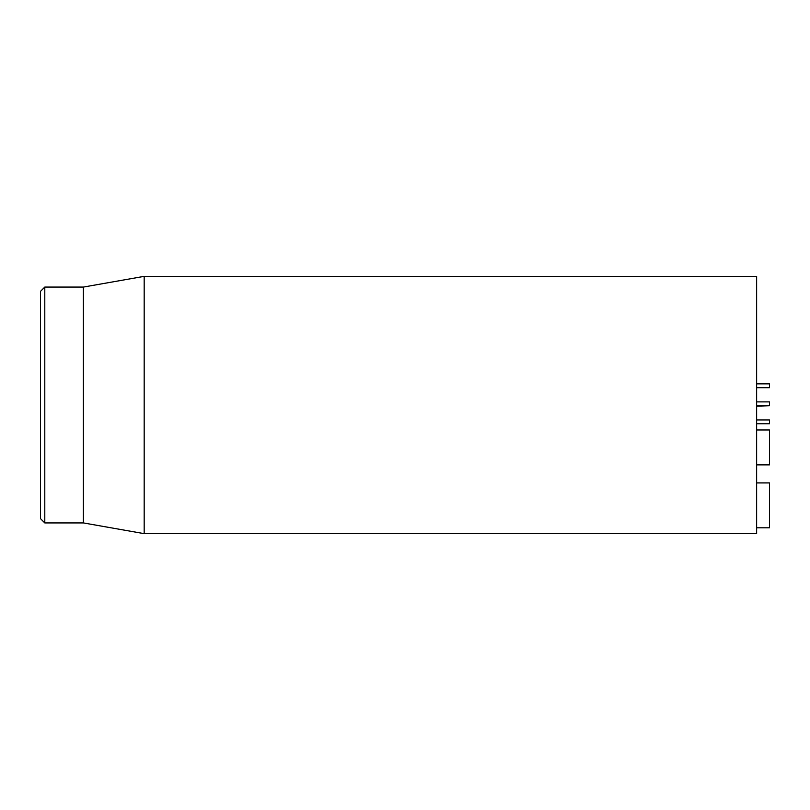 <?xml version="1.0" encoding="UTF-8"?>
<svg xmlns="http://www.w3.org/2000/svg" width="810" height="810" viewBox="0 0 810 810"><rect width="100%" height="100%" fill="white"/><g stroke="black" fill="none" stroke-linecap="round" stroke-linejoin="round"><path stroke-width="1.21" d="M756.631 419.934L769.5 419.934L769.5 423.772L756.631 423.772M756.631 401.892L769.5 401.892L769.5 405.729L756.631 405.729M756.631 383.849L769.5 383.849L769.5 387.686L756.631 387.686M756.631 527.796L769.5 527.796L769.5 482.922L756.631 482.922M756.631 406.185L769.5 405.729M40.5 405L40.5 518.643L44.793 522.926L44.793 287.074L40.5 291.357L40.5 405M44.793 522.926L83.379 522.926L83.379 287.074L44.793 287.074M144.18 405L144.18 533.648L756.631 533.648L756.631 276.352L144.18 276.352L144.18 405M756.631 429.958L769.5 429.958L769.5 464.869L756.631 464.869M83.379 522.926L144.18 533.648M83.379 287.074L144.18 276.352"/></g></svg>
